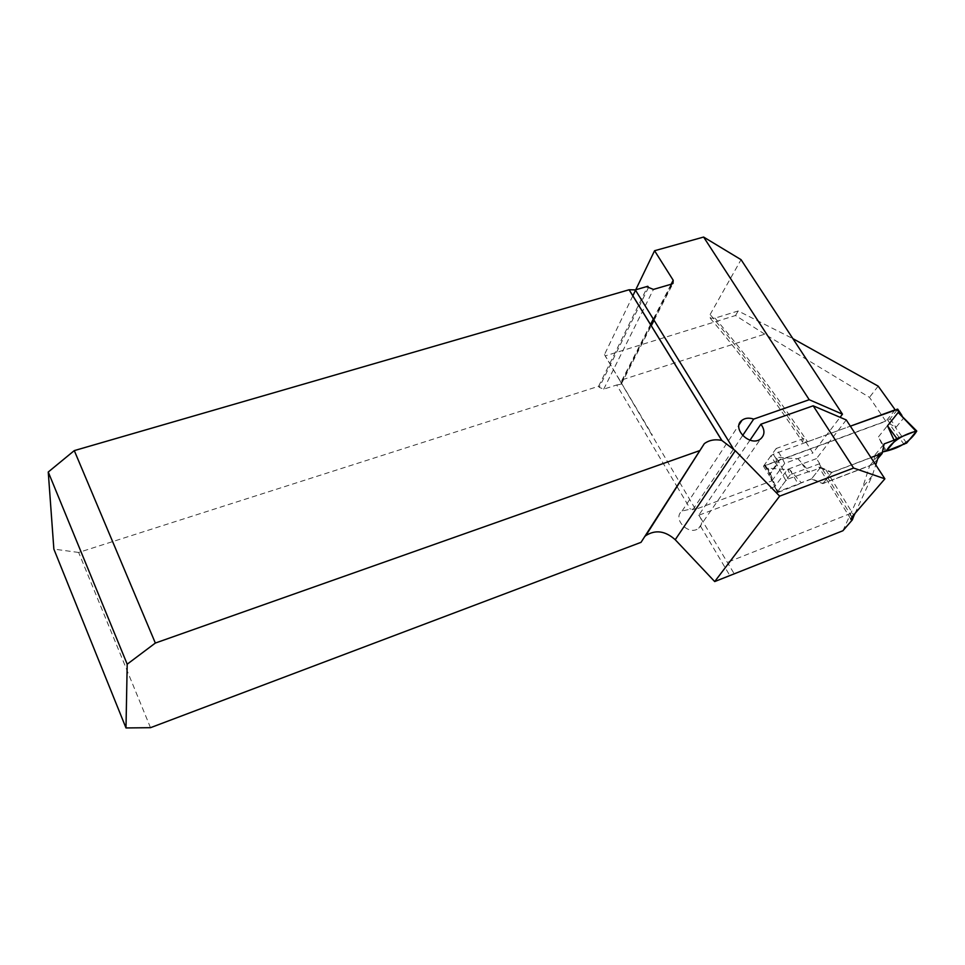 <?xml version="1.0" encoding="UTF-8"?>
<svg xmlns="http://www.w3.org/2000/svg" width="965" height="965" viewBox="0 0 965 965"><rect width="100%" height="100%" fill="white"/><g stroke="black" fill="none" stroke-linecap="round" stroke-linejoin="round"><path stroke-width="0.72" stroke-dasharray="4.83 3.62" d="M842.903 530.75L862.831 486.927L869.706 465.745L822.831 483.634L831.842 472.343L870.937 457.543M846.257 419.944L816.499 458.616L819.731 463.683L818.899 467.096L820.648 467.241L811.42 479.05L822.831 483.634M811.42 479.05L777.247 491.969L774.678 486.698L698.962 515.177L734.522 574.284M850.78 513.38L727.381 562.306M855.014 513.44L872.203 475.854L875.762 464.901M820.648 467.241L831.842 472.343M869.706 465.745L879.139 454.431M764.75 334.155L735.523 315.495L605.176 355.904L619.832 380.524L764.75 334.155L869.477 397.351L885.87 421.295L763.448 466.24L768.852 474.804L781.686 457.241L776.174 448.508L803.652 438.544L812.904 453.007L840.081 417.302M619.832 380.524L695.524 509.375L771.831 480.872L768.852 474.804M715.017 318.124C745.692 354.227 776.536 395.433 807.536 441.753L802.747 442.32L803.157 439.22C771.952 392.514 740.939 350.958 710.119 314.53L710.3 318.269L715.017 318.124L738.189 310.971L792.868 338.619M807.536 441.753L850.334 426.168L773.267 454.25L770.878 455.89L776.656 465.106L776.053 457.133L798.079 458.809L807.995 471.909L809.599 471.885L798.079 458.809M895.158 409.86L885.87 421.295M803.157 439.22L803.652 438.544M776.174 448.508L763.448 466.24M150.504 727.682L78.66 552.462L598.614 386.277L599.253 387.363L603.716 389.148L616.683 384.987L676.755 486.143M698.962 515.177L698.769 515.177C701.82 519.206 702.411 522.885 700.542 526.215L698.732 528.181C689.01 536.516 671.712 518.591 682.098 511.028L690.397 509.134L695.524 509.375M644.656 536.624L641.037 542.33M632.823 295.833L604.488 354.553L605.176 355.904M604.488 354.553L620.953 382.188L650.494 324.554M650.844 325.133L620.483 384.311L621.231 384.179L620.953 382.188M620.483 384.311L616.683 384.987M771.831 480.872L784.726 463.405L812.904 453.007M784.726 463.405L781.686 457.241M816.499 458.616L787.645 469.34L774.678 486.698M819.731 463.683L790.287 474.683L787.645 469.34M790.287 474.683L777.247 491.969M710.119 314.53L741.06 259.669M598.614 386.277L647.804 286.279M78.66 552.462L53.859 549.097M692.725 509.846L742.604 435.589M749.986 440.185L698.769 515.177M878.174 386.145L869.477 397.351M872.203 475.854L862.831 486.927M735.523 315.495L738.189 310.971M770.878 455.89L764.437 464.877L765.317 465.311L887.884 420.318L890.2 418.738L897.776 409.256M882.456 452.006L875.086 454.792L873.108 464.274L823.036 483.381L811.613 478.797L820.093 467.941L809.599 471.885M820.093 467.941L831.649 472.585L879.079 454.624M897.547 409.727L903.385 418.412L895.978 427.362L889.151 423.538L878.524 436.795L886.34 451.077M884.941 451.065L878.524 436.795M811.613 478.797L801.215 482.729L789.852 469.786L768.068 468.158L768.405 471.583L777.102 492.572L778.128 492.415L768.068 468.158M903.385 418.412L901.889 415.372M916.509 431.512L903.119 417.411M776.656 465.106L770.142 474.032L769.527 473.598L777.187 492.054L785.86 480.558L788.357 478.881L776.053 457.133M785.86 480.558L776.536 464.008M788.357 478.881L807.995 471.909M906.63 443.092L895.17 427.037M904.229 444.684L889.151 423.538M769.527 473.598L768.405 471.583M789.852 469.786L798.381 484.37L801.215 482.729M778.128 492.415L798.381 484.37M873.108 464.274L877.764 458.701M875.086 454.792L884.121 443.912M831.649 472.585L823.036 483.381M825.919 469.955L853.639 515.02M851.914 517.023L819.394 464.117M677.008 486.577L690.397 509.134M700.542 526.215L729.805 575.502M648.528 287.437L599.253 387.363M603.716 389.148L653.438 289.416M653.305 319.053L671.145 284.241M671.942 284.012L653.667 319.632M773.267 454.25L775.957 458.52M765.317 465.311L767.959 469.533M887.884 420.318L890.55 424.31M890.2 418.738L895.978 427.362M764.437 464.877L770.142 474.032M850.78 519.025L818.899 467.096M621.412 383.069L652.231 434.829M621.231 384.179L651.242 325.772M654.065 320.271L672.991 283.445M710.3 318.281C740.915 354.481 771.747 395.855 802.784 442.368M698.732 528.181L760.685 438.834M682.098 511.028L739.142 424.624M764.376 465.419L768.671 472.307"/><path stroke-width="1.45" d="M645.814 535.587L704.305 443.671C709.07 440.124 714.884 439.027 721.76 440.39L735.294 450.691L779.66 496.143L853.579 468.049L884.893 478.821L851.914 517.023L851.202 519.761L852.324 519.882L842.903 530.75L714.703 581.569L675.223 539.725C665.307 530.871 655.512 529.483 645.814 535.587L644.656 536.624M779.66 496.143L714.703 581.569M875.762 464.901L879.139 454.431L870.937 457.543M853.639 515.02L854.001 515.624L855.014 513.44M854.001 515.624L852.324 519.882M897.776 409.256L850.346 426.18L895.182 409.823L878.174 386.145L792.868 338.619M704.305 443.671L641.037 542.33L150.504 727.682L125.993 727.948L53.859 549.097L48.25 472.018L74.293 450.607L629.083 289.765L635.32 289.898L647.804 286.279L648.528 287.437L653.438 289.416L671.942 284.012L672.991 283.445L673.196 280.248L654.572 250.731L635.742 289.777M699.227 450.788L155.341 643.052L74.293 450.607M721.76 440.39L629.083 289.765M125.993 727.948L127.199 664.197L155.341 643.052M853.579 468.049L813.181 405.807L846.257 419.944L884.893 478.821M840.081 417.302L842.469 414.178L741.06 259.669L703.618 237.052L654.572 250.731M127.199 664.197L48.25 472.018M635.525 290.236L632.823 295.833M742.604 435.589L753.689 419.1L809.225 399.715L842.469 414.178M813.181 405.807L760.902 424.202L749.986 440.185M753.689 419.1C749.117 417.556 745.233 417.942 742.037 420.233C730.891 428.086 750.3 447.531 760.685 438.834C764.943 434.829 765.016 429.956 760.902 424.202M809.225 399.715L703.618 237.052M879.079 454.624L882.155 453.454L884.121 443.912L894.06 440.185L887.523 425.806L898.198 412.477L916.654 430.921L915.833 431.066L898.198 412.477M882.456 452.006L886.34 451.077L896.847 438.568L894.06 440.185M901.961 415.469L901.081 414.516M886.34 451.077C900.417 447.651 910.55 441.005 916.738 431.126C904.169 433.912 891.322 441.729 886.34 451.077L906.63 443.092L916.654 430.921M887.523 425.806L896.847 438.568L915.833 431.066M877.764 458.701L882.155 453.454M650.494 324.554L653.305 319.053M671.145 284.241L673.196 280.248M653.667 319.632L650.844 325.133M675.223 539.725L735.294 450.691M635.32 289.898L733.521 449.027M896.907 409.22L899.621 413.249M851.19 519.725L850.78 519.025M651.242 325.772L654.065 320.271M739.142 424.624L742.037 420.233M629.18 289.826L721.904 440.522M897.691 409.136L901.889 415.372"/></g></svg>
